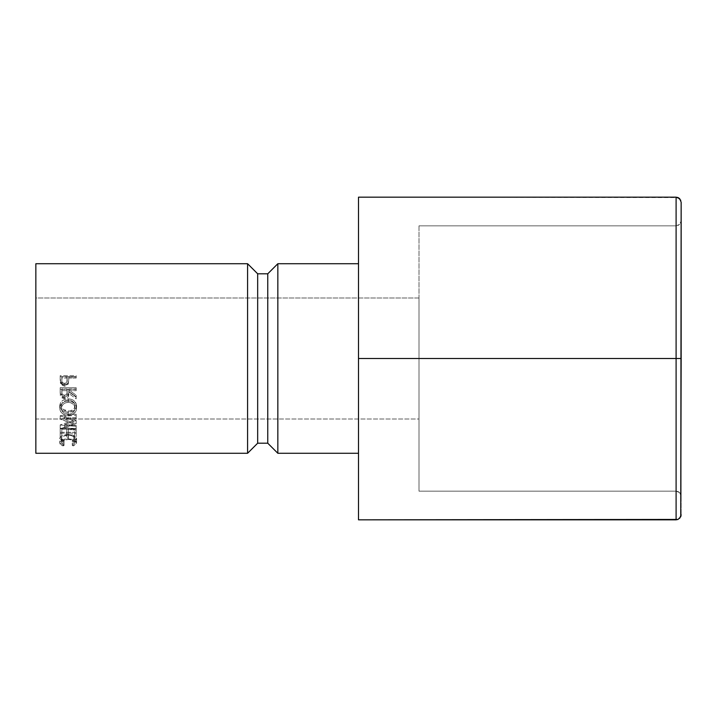 <?xml version="1.0" encoding="UTF-8"?>
<svg xmlns="http://www.w3.org/2000/svg" width="717" height="717" viewBox="0 0 717 717"><rect width="100%" height="100%" fill="white"/><g stroke="black" fill="none" stroke-linecap="round" stroke-linejoin="round"><path stroke-width="0.54" stroke-dasharray="3.58 2.69" d="M418.997 298.003L418.997 418.997L35.85 418.997L35.85 298.003L418.997 298.003L418.997 299.168L418.997 298.003L35.85 298.003L35.85 418.997L35.85 263.722L35.85 453.278L35.85 299.168L35.85 418.997L418.997 418.997L418.997 358.5L418.997 491.163L418.997 298.003M358.5 453.278L358.5 263.722L358.5 453.278M247.589 263.722L247.589 453.278L247.589 263.722M76.181 376.658L60.174 376.658L60.963 384.491L64.467 386.212L66.063 385.97L68.106 384.231L68.796 378.065L76.181 378.065L76.181 375.69L76.181 378.065L68.796 378.065L68.527 383.138L64.467 386.212L60.416 383.263L60.174 378.603L60.416 383.263L60.416 381.946L64.467 384.733L64.467 386.212L64.467 384.733C66.618 384.688 67.981 383.72 68.527 381.829L68.796 377.025L68.796 379.185L68.796 377.025L76.181 377.025L76.181 378.065L76.181 375.69L60.174 375.69L60.174 376.658L76.181 376.658M61.653 445.356L63.114 445.902L64.073 445.409L61.563 443.662L61.886 441.672L63.302 440.534L68.196 439.467L70.884 439.736L74.514 441.708L74.783 443.689L72.283 445.409L73.233 445.902L75.751 444.665L76.594 442.972L75.939 441.269L72.534 439.306L64.826 439.046L62.101 440.032L59.896 442.192L59.968 443.868L61.653 445.356M60.407 405.535L59.762 408.305L60.345 411.056L62.164 413.342L64.906 414.847L68.169 415.34L71.404 414.856L74.138 413.368L76.45 409.801L76.002 405.634L74.183 403.25L71.476 401.601L68.249 401.054L65.023 401.592L62.262 403.169L60.407 405.535M76.181 389.331L60.174 389.331L60.389 395.703L61.832 397.863L64.458 398.652L66.421 398.258L67.918 397.039L68.796 393.436L76.181 398.831L76.181 397.218L68.796 391.787L68.796 390.684L76.181 390.684L76.181 387.691L76.181 390.684L68.796 390.684L68.796 388.972L68.796 391.787L76.181 397.218L76.181 395.166L76.181 398.831L68.796 393.436C68.984 396.626 67.541 398.365 64.458 398.652L60.389 395.703L60.174 392.342L60.389 395.703L60.389 393.723L64.458 396.51L64.458 398.652L64.458 396.51C67.55 396.151 68.993 394.502 68.796 391.581L68.796 393.436L68.796 391.581L76.181 396.689L76.181 398.831L76.181 395.166L68.796 390.012L68.796 391.787L68.796 388.972L76.181 388.972L76.181 390.684L76.181 387.691L60.174 387.691L60.174 389.331L76.181 389.331M76.181 432.279L60.174 432.279L60.174 437.603L61.814 437.603L61.814 433.167L66.744 433.167L66.744 437.603L68.384 437.603L68.384 433.167L74.541 433.167L74.541 437.603L76.181 437.603L76.181 428.354L76.181 437.603L74.541 437.603L74.541 433.167L68.384 433.167L68.384 429.196L68.384 437.603L66.744 437.603L66.744 433.167L61.814 433.167L61.814 429.196L61.814 437.603L60.174 437.603L60.174 433.391L61.814 433.391L61.814 437.603L61.814 429.196L66.744 429.196L66.744 437.603L66.744 433.391L68.384 433.391L68.384 437.603L68.384 429.196L74.541 429.196L74.541 437.603L74.541 433.391L76.181 433.391L76.181 428.354L60.174 428.354L60.174 432.279L76.181 432.279M64.664 428.192L76.181 423.908L64.638 419.597L76.181 418.414L76.181 417.285L60.174 418.934L73.304 424.025L60.174 428.766L76.181 430.173L76.181 429.214L64.664 428.192L64.664 424.482L76.181 420.655L76.181 424.141L76.181 420.431L64.638 416.344L64.638 419.597L76.181 423.908L76.181 420.431L76.181 424.141L64.664 428.192L76.181 429.214L76.181 425.459L64.664 424.482L64.664 428.192M257.672 273.804L257.672 443.196L257.672 273.804M267.755 273.804L267.755 443.196L267.755 273.804M277.837 263.722L277.837 453.278L277.837 263.722M76.181 425.459L76.181 430.173L76.181 425.459L76.181 430.173L60.174 428.766L60.174 425.029L76.181 426.355L60.174 425.029L60.174 428.766L60.174 424.894L60.174 428.623L73.304 424.025L73.304 420.538L60.174 424.894L73.304 420.538L73.304 424.025L60.174 419.087L60.174 415.869L73.304 420.538L60.174 415.869L60.174 419.087L60.174 415.717L60.174 418.934L76.181 417.285L76.181 414.166L60.174 415.717L76.181 414.166L76.181 418.414L76.181 414.166L76.181 418.414L64.638 419.597L64.638 416.344L76.181 415.233L64.638 416.344L76.181 420.431L64.664 424.482L76.181 425.459M60.174 437.603L60.174 428.354L60.174 437.603M60.174 433.391L60.174 428.354L76.181 428.354L76.181 433.391L74.541 433.391L74.541 429.196L68.384 429.196L68.384 433.391L66.744 433.391L66.744 429.196L61.814 429.196L61.814 433.391L60.174 433.391M60.174 392.342L60.174 387.691L60.174 392.342M60.174 390.541L60.174 387.691L76.181 387.691L76.181 388.972L68.796 388.972L68.796 390.012L76.181 395.166L76.181 396.689L68.796 391.581L67.918 394.986L66.672 396.017L62.8 396.259L60.389 393.723L60.174 390.541M63.777 395.201L65.812 394.942L66.753 394.027L67.156 388.972L61.814 388.972L62.227 394.081L63.777 395.201M64.449 395.273L64.449 397.343C66.582 396.949 67.488 395.641 67.174 393.427L67.174 391.581C67.434 393.741 66.529 394.977 64.449 395.273C62.424 394.995 61.545 393.776 61.814 391.634L61.814 388.972L67.156 388.972L67.174 391.572L67.156 388.972L67.156 390.684L61.814 390.684L61.814 388.972L61.814 393.49C61.465 395.676 62.343 396.958 64.449 397.343L64.449 395.273M68.169 415.34L68.169 412.311C73.313 412.015 76.119 409.828 76.594 405.759L76.594 408.412C76.163 412.759 73.358 415.062 68.169 415.34C62.926 415.062 60.129 412.714 59.762 408.305C60.282 403.931 63.114 401.511 68.249 401.054C73.421 401.484 76.199 403.94 76.594 408.412L76.594 405.759C76.154 401.565 73.376 399.235 68.249 398.786L68.249 401.054L68.249 398.786C63.096 399.19 60.273 401.475 59.762 405.652L59.762 408.305L59.762 405.652C60.174 409.783 62.979 412.006 68.169 412.311L68.169 415.34M59.905 406.987L60.407 403.035L62.262 400.794L65.023 399.297L68.249 398.786L71.476 399.306L74.183 400.866L76.45 404.424L75.984 408.332L74.138 410.456L69.818 412.203L64.906 411.854L62.164 410.42L59.905 406.987M74.469 407.839L74.953 405.714L74.478 403.572L73.035 401.717L70.858 400.427L68.24 399.996L65.265 400.552L61.922 403.563L61.402 405.714L61.904 407.821L63.329 409.622L69.558 411.119L73.044 409.64L74.469 407.839M68.24 402.327L68.24 399.996C72.39 400.391 74.631 402.291 74.953 405.714L74.953 408.367C74.667 404.738 72.426 402.73 68.24 402.327C64.01 402.748 61.734 404.755 61.402 408.367C61.716 411.899 63.974 413.834 68.169 414.184C72.435 413.888 74.693 411.952 74.953 408.367L74.953 405.714C74.64 409.102 72.381 410.94 68.169 411.217L68.169 414.184L68.169 411.217C63.983 410.913 61.725 409.084 61.402 405.714L61.402 408.367L61.402 405.714C61.787 402.264 64.064 400.355 68.24 399.996L68.24 402.327L70.858 402.784L73.035 404.146L74.478 406.109L74.953 408.367L74.469 410.608L73.044 412.508L70.831 413.763L68.169 414.184L63.329 412.49L61.904 410.59L61.402 408.367L61.922 406.1L63.383 404.119L65.265 402.918L68.24 402.327M64.073 445.409L64.073 440.785L61.402 438.428L61.402 442.927L64.073 445.409L63.114 445.902L59.762 442.963C60.067 440.444 62.845 439.028 68.088 438.714L73.788 439.772L76.594 442.972L73.233 445.902L72.283 445.409L74.953 442.972C74.837 440.865 72.578 439.7 68.196 439.467C63.947 439.754 61.68 440.91 61.402 442.927L61.402 438.428C61.68 436.51 63.938 435.425 68.196 435.165L68.196 439.467L68.196 435.165C72.462 435.425 74.711 436.536 74.953 438.472L74.953 442.972L74.953 438.472L72.283 440.785L72.283 445.409L72.283 440.785L73.233 441.251L73.233 445.902L73.233 441.251L76.594 438.481L76.594 442.972L76.594 438.481L73.788 435.452L73.788 439.772L73.788 435.452L68.088 434.448L68.088 438.714L68.088 434.448C62.899 434.771 60.12 436.106 59.762 438.472L59.762 442.963L59.762 438.472L63.114 441.251L63.114 445.902L63.114 441.251L64.073 440.785L64.073 445.409M64.073 440.785L63.114 441.251L61.841 440.821L60.103 439.557L59.762 438.472L60.318 437.012L62.101 435.694L64.826 434.762L72.534 435.013L75.939 436.868L76.594 438.481L75.984 439.871L73.233 441.251L72.283 440.785L74.783 439.163L74.514 437.28L70.884 435.416L68.196 435.165L63.311 436.169L61.716 437.478L61.563 439.127L64.073 440.785M60.174 379.723L60.174 375.69L60.174 379.723M60.174 378.603L60.174 375.69L76.181 375.69L76.181 377.025L68.796 377.025L68.527 381.829L67.398 383.738L66.045 384.509L64.467 384.733L61.07 383.245L60.174 378.603M63.795 383.353L65.821 383.093L66.762 382.152L67.156 377.025L61.814 377.025L62.227 382.206L63.795 383.353M64.476 383.434L64.476 384.832C66.609 384.437 67.515 383.093 67.183 380.799L67.183 379.625C67.443 381.865 66.538 383.138 64.476 383.434C62.433 383.075 61.545 381.838 61.814 379.723L61.814 377.025L67.156 377.025L67.183 379.616L67.156 377.025L67.156 378.065L61.814 378.065L61.814 377.025L61.814 380.915C61.572 383.299 62.46 384.599 64.476 384.832L64.476 383.434M67.156 390.684L66.753 396.026L65.175 397.254L63.123 396.985L62.2 396.044L61.814 390.684L67.156 390.684M67.156 378.065L66.762 383.487L65.175 384.742L63.168 384.482L61.886 382.304L61.814 378.065L67.156 378.065M676.104 358.5L676.104 491.163L679.671 492.633L681.15 496.2L681.15 358.5L679.671 358.5L681.15 358.5L681.15 496.2L679.671 492.633L676.104 491.163L676.104 358.5L676.104 519.825L358.5 519.825L676.104 519.825L676.104 358.5L358.5 358.5L358.5 519.825L358.5 358.5L676.104 358.5L676.104 197.175L358.5 197.175L358.5 358.5L358.5 197.175L678.04 197.56L676.104 197.175L676.104 358.5L418.997 358.5L418.997 491.163L676.104 491.163L676.104 358.5L676.104 491.163L418.997 491.163L676.104 491.163L418.997 491.163L418.997 358.5L676.104 358.5L418.997 358.5L418.997 225.837L676.104 225.837L676.104 358.5L676.104 225.837L418.997 225.837L676.104 225.837L418.997 225.837L418.997 358.5L681.15 358.5L681.15 202.221L681.15 514.779L681.15 358.5L676.104 358.5L676.104 225.837L679.671 224.367L678.04 225.461L679.671 224.367L681.15 220.8L681.15 358.5L681.15 220.8L679.671 224.367L676.104 225.837L676.104 358.5L679.671 358.5L676.113 358.5M358.5 263.722L358.5 451.459L358.5 263.722M679.671 518.346L678.04 519.44M679.671 358.5L678.04 358.5M678.04 491.539L676.104 491.163L679.671 492.633L678.04 491.539M680.765 494.273L679.671 492.633L681.15 496.2L680.765 494.273M67.174 393.436L67.174 391.581M67.183 380.808L67.183 379.625"/><path stroke-width="1.08" d="M277.837 453.278L358.5 453.278L277.837 453.278L277.837 263.722L277.837 453.278L267.755 443.196L277.837 453.278M358.5 263.722L277.837 263.722L267.755 273.804L267.755 443.196L267.755 273.804L257.672 273.804L257.672 443.196L267.755 443.196L257.672 443.196L257.672 273.804L247.589 263.722L247.589 453.278L257.672 443.196L247.589 453.278L247.589 263.722L35.85 263.722L35.85 453.278L247.589 453.278L35.85 453.278L35.85 263.722L247.589 263.722L257.672 273.804L267.755 273.804L277.837 263.722L358.5 263.722M358.5 358.5L358.5 197.175L676.104 197.175L676.104 358.5L358.5 358.5L676.104 358.5L676.104 519.825L358.5 519.825L358.5 358.5L358.5 519.825L678.04 519.44L676.104 519.825L676.104 358.5L679.671 358.5L676.104 358.5L676.104 197.175L358.5 197.175L358.5 358.5M681.15 202.221L680.765 516.715L681.15 358.5L679.671 358.5L681.15 358.5L681.15 202.212L679.671 198.654L681.15 202.221M679.671 518.346L681.15 514.788L680.765 516.715L678.04 519.44M678.04 197.56L679.671 198.654L676.104 197.175L678.04 197.56L680.765 200.285L678.04 197.56M678.04 358.5L679.393 358.5"/></g></svg>
